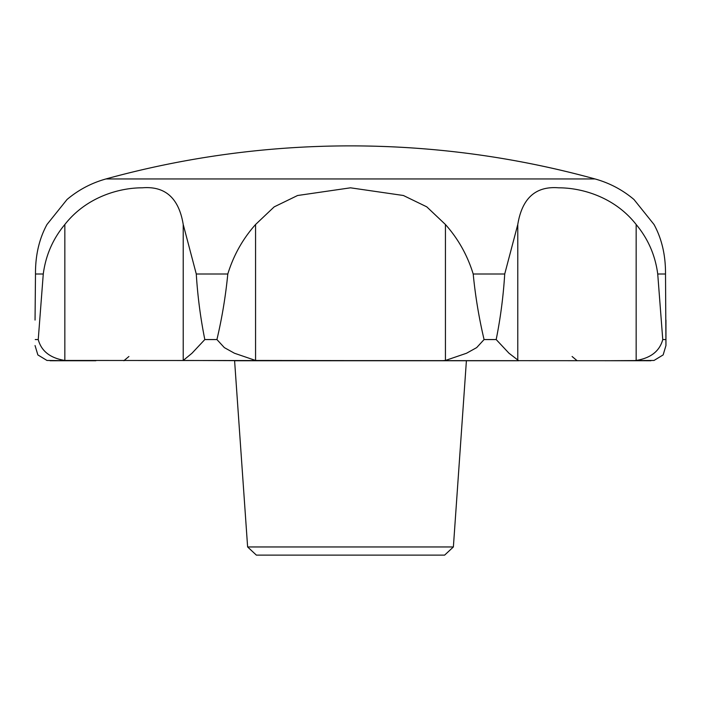 <?xml version="1.0" encoding="UTF-8"?>
<svg xmlns="http://www.w3.org/2000/svg" width="701" height="701" viewBox="0 0 701 701"><rect width="100%" height="100%" fill="white"/><g stroke="black" fill="none" stroke-linecap="round" stroke-linejoin="round"><path stroke-width="1.05" d="M605.103 360.735L654.024 360.454L663.155 354.908L665.95 345.558L665.512 274.012C665.643 255.295 661.814 238.796 654.024 224.504L633.958 199.487C622.47 189.822 609.493 182.97 595.026 178.948A920.781 920.781 0 0 0 350.5 145.878C433.49 145.931 514.998 156.954 595.026 178.948L105.974 178.948C91.507 182.97 78.53 189.822 67.042 199.487L46.976 224.504C39.186 238.813 35.357 255.313 35.488 274.012L35.05 320.059M665.512 274.012L657.731 274.012C655.269 255.313 648.083 238.813 636.158 224.504C613.936 196.175 580.516 187.798 558.811 187.815C535.774 185.888 522.096 198.12 517.776 224.504L504.72 274.012L473.201 274.012C467.444 255.313 458.191 238.813 445.433 224.504L426.769 206.839L403.399 195.5L350.5 187.815L297.575 195.509L274.179 206.874L255.567 224.504C242.818 238.796 233.564 255.295 227.799 274.012L196.28 274.012L183.224 224.504C178.886 198.103 165.208 185.87 142.189 187.815C120.484 187.772 86.977 196.236 64.843 224.504C52.925 238.796 45.731 255.295 43.269 274.012L35.488 274.012M650.949 360.735L64.843 360.454C50.192 358.08 41.333 351.113 38.24 339.556L43.269 274.012M636.158 224.504L636.158 360.454C650.773 358.088 659.641 351.122 662.76 339.556L657.731 274.012M445.433 224.504L445.433 360.454L441.139 360.735L518.758 360.735L508.987 353.225L496.185 339.556C500.514 317.974 503.362 296.129 504.72 274.012M445.433 360.454L466.515 353.251L476.671 347.608L484.076 339.556C478.976 317.974 475.357 296.129 473.201 274.012M441.139 360.735L255.567 360.454L234.423 353.225L224.346 347.617L216.924 339.556C222.024 317.974 225.643 296.129 227.799 274.012M183.224 224.504L183.224 360.454L191.978 353.251L204.815 339.556C200.486 317.974 197.638 296.129 196.28 274.012M69.215 360.735L46.976 360.454L37.863 354.925L35.05 345.558M453.381 546.955L444.627 555.122L256.373 555.122L247.619 546.955L234.598 360.735L466.402 360.735L453.381 546.955L247.619 546.955M50.051 360.735L95.897 360.735M259.861 360.735L183.224 360.454M636.158 360.454L631.785 360.735M38.24 339.556L35.252 339.556M517.776 224.504L517.776 360.454M255.567 224.504L255.567 360.454M64.843 224.504L64.843 360.454M665.748 339.556L662.76 339.556M496.185 339.556L484.076 339.556M216.924 339.556L204.815 339.556M665.95 345.558L665.95 320.059M572.095 356.502L577.133 360.735M128.905 356.502L123.867 360.735M350.5 145.878A920.781 920.781 0 0 0 105.974 178.948"/></g></svg>
